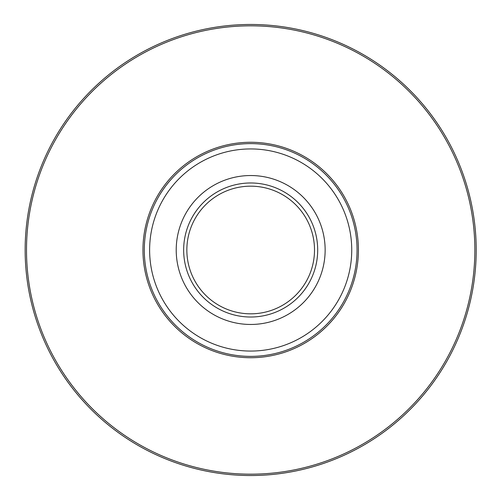 <?xml version="1.0" encoding="UTF-8"?>
<svg xmlns="http://www.w3.org/2000/svg" width="500" height="500" viewBox="0 0 500 500"><rect width="100%" height="100%" fill="white"/><g stroke="black" fill="none" stroke-linecap="round" stroke-linejoin="round"><path stroke-width="0.75" d="M325.144 250A74.469 74.469 0 0 1 213.444 314.488A74.469 74.469 0 0 1 213.444 185.512A74.469 74.469 0 0 1 325.144 250M183.656 250A67.019 67.019 0 0 1 284.188 191.962A67.019 67.019 0 0 1 284.188 308.038A67.019 67.019 0 0 1 183.656 250M314.506 250A63.825 63.825 0 0 0 250.681 186.175A63.825 63.825 0 0 0 186.85 250A63.825 63.825 0 0 0 250.681 313.825A63.825 63.825 0 0 0 314.506 250M357.056 250A106.381 106.381 0 0 1 250.681 356.381A106.381 106.381 0 0 1 144.3 250A106.381 106.381 0 0 1 250.681 143.619A106.381 106.381 0 0 1 357.056 250A106.381 106.381 0 0 1 250.681 356.381A106.381 106.381 0 0 1 144.3 250A106.381 106.381 0 0 1 250.681 143.619A106.381 106.381 0 0 1 357.056 250M25.15 250A225.525 225.525 0 0 1 363.444 54.688A225.525 225.525 0 0 1 363.444 445.312A225.525 225.525 0 0 1 25.15 250A225.525 225.525 0 0 1 363.444 54.688A225.525 225.525 0 0 1 363.444 445.312A225.525 225.525 0 0 1 25.15 250M358.413 250A107.737 107.737 0 0 1 196.812 343.3A107.737 107.737 0 0 1 196.812 156.7A107.737 107.737 0 0 1 358.413 250M474.85 250A224.169 224.169 0 0 0 250.681 25.831A224.169 224.169 0 0 0 26.506 250A224.169 224.169 0 0 0 250.681 474.169A224.169 224.169 0 0 0 474.85 250M149.619 250A101.062 101.062 0 0 0 250.681 351.062A101.062 101.062 0 0 0 351.737 250A101.062 101.062 0 0 0 250.681 148.938A101.062 101.062 0 0 0 149.619 250"/></g></svg>

